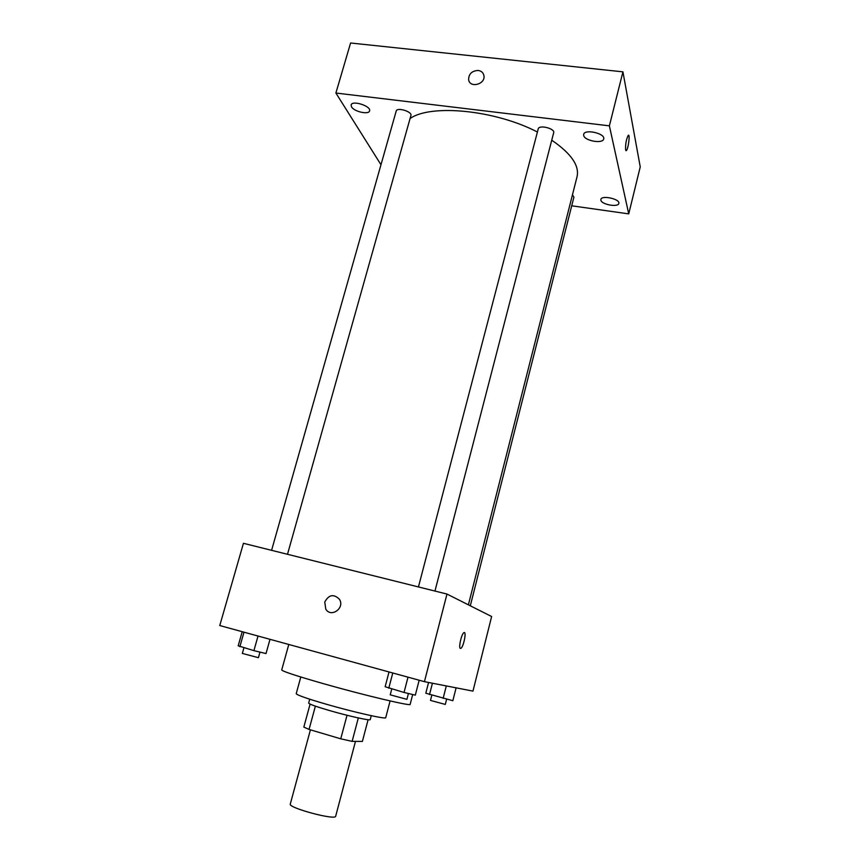 <?xml version="1.0" encoding="UTF-8"?>
<svg xmlns="http://www.w3.org/2000/svg" width="860" height="860" viewBox="0 0 860 860"><rect width="100%" height="100%" fill="white"/><g stroke="black" fill="none" stroke-linecap="round" stroke-linejoin="round"><path stroke-width="1.29" d="M310.428 729.828L290.293 804.046C287.885 807.83 335.873 820.687 335.679 816.204L355.47 741.384M368.101 719.712L362.382 741.438L352.127 741.363L340.743 738.815L309.062 729.43L303.838 727.076L310.094 704.103M315.383 706.146L309.062 729.43M347.021 715.273L340.743 738.815M371.262 715.692L370.23 719.605C370.703 720.992 348.354 716.047 329.262 710.478C316.007 706.587 309.138 704.125 308.665 703.104L309.729 699.201M358.33 717.939L352.127 741.363M390.096 700.932L385.731 717.659C386.538 719.562 354.008 712.252 326.048 704.157C306.805 698.535 296.861 695.041 296.216 693.676L300.796 677.003M412.692 694.514L410.145 704.372C411.671 706.49 364.973 695.461 324.457 683.958C296.883 676.078 282.639 671.413 281.714 669.962L288.788 644.473M446.974 594.056L491.63 616.523L472.968 691.117L424.431 681.668L219.762 625.542L243.445 543.305L446.974 594.056L424.431 681.668M324.757 602.064C328.778 594.636 333.659 593.69 339.41 599.226C345.215 607.913 331.132 618.168 325.789 609.159L324.757 602.064C328.778 594.636 333.669 593.69 339.41 599.226C345.225 607.913 331.132 618.168 325.789 609.159L324.757 602.064M460.401 648.418C458.315 648.182 461.422 634.003 463.852 632.734C466.786 630.434 463.744 646.709 460.938 648.289L460.401 648.418L460.938 648.289C463.389 646.967 466.496 632.734 464.357 632.595M410.069 118.529C430.752 103.834 495.027 109.951 537.403 132.01M551.744 140.201C571.094 153.435 579.533 165.593 577.06 176.676L468.388 604.827M418.444 586.939L538.22 128.903C538.951 124.485 555.184 128.506 553.679 132.73L434.956 591.057M271.588 550.325L396.213 111.037C396.976 106.941 412.424 111.649 410.919 115.509L287.498 554.291M572.459 194.811L573.91 197.133L470.302 605.795M571.707 205.798L628.735 213.882L609.385 125.85L335.894 93.031L380.98 164.733M583.693 135.493C584.639 140.889 602.892 144.093 603.677 138.965C605.601 133.461 584.563 128.678 583.671 134.397L583.693 135.493M351.525 106.876C354.105 111.682 368.865 114.971 369.563 110.886C371.456 106.145 352.084 99.921 351.127 104.974L351.525 106.876M600.871 200.219C601.591 204.583 618.243 207.572 618.802 203.422C620.372 199.047 601.505 194.876 600.861 199.455L600.871 200.219M628.735 213.882L640.238 166.894L622.93 71.842L609.385 125.85M625.575 149.898C625.403 144.028 626.284 139.169 628.251 135.343C630.316 133.364 628.284 149.339 626.317 150.607L625.575 149.898M622.93 71.842L350.59 43L335.894 93.031M478.192 70.456C481.353 70.95 483.255 72.638 483.911 75.54C485.782 84.237 469.861 88.569 468.625 79.733C468.689 73.917 471.882 70.821 478.192 70.456C481.353 70.95 483.255 72.648 483.911 75.54C485.782 84.237 469.861 88.569 468.625 79.733C468.689 73.917 471.882 70.821 478.192 70.466M628.52 135.235C630.176 135.074 628.09 149.511 626.317 150.607L626.037 150.715M456.101 687.828L452.844 700.707L425.808 693.214L428.57 682.475M446.308 685.925L443.147 698.384M432.419 683.216L429.505 694.601M431.806 695.235L430.484 700.416L445.297 704.426L446.619 699.212M270.008 639.313L266.019 653.557L253.904 650.633L238.188 645.806L242.208 631.692M258.022 636.034L253.904 650.633M243.993 632.186L239.865 646.72M243.928 647.849L242.337 653.428L258.419 657.685L259.989 652.095M419.164 680.217L415.315 695.138L404.028 692.461L385.14 686.731L389.021 671.95M408.005 677.153L404.028 692.461M392.773 672.982L388.785 688.215M391.741 689.032L390.225 694.837L406.909 699.341L408.425 693.504"/></g></svg>
